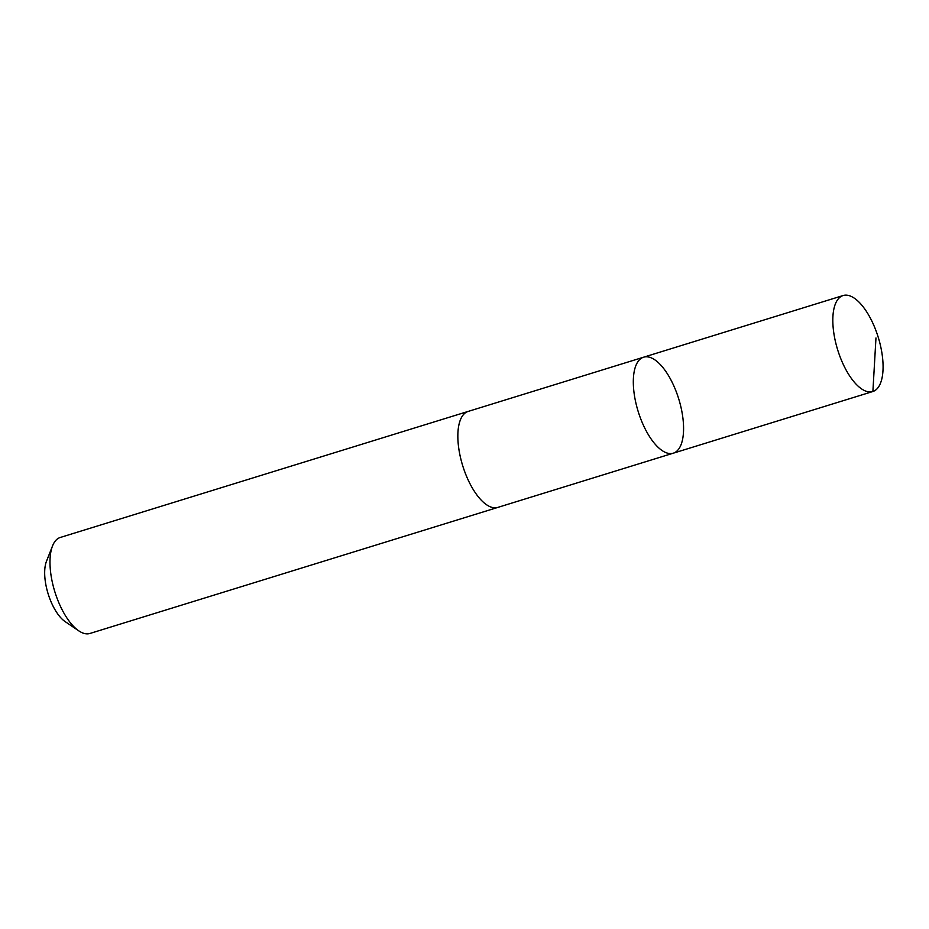 <?xml version="1.0" encoding="UTF-8"?>
<svg xmlns="http://www.w3.org/2000/svg" width="929" height="929" viewBox="0 0 929 929"><rect width="100%" height="100%" fill="white"/><g stroke="black" fill="none" stroke-linecap="round" stroke-linejoin="round"><path stroke-width="1.39" d="M498.223 507.28A50.236 21.228 -107.2 0 1 497.805 507.42A50.236 21.228 -107.2 0 1 477.471 495.738A50.236 21.228 -107.2 0 1 458.38 445.293A50.236 21.228 -107.2 0 1 468.146 411.431L643.611 357.2A50.236 21.228 72.8 0 0 638.165 411.454A50.236 21.228 72.8 0 0 673.281 453.189A50.236 21.228 72.8 0 0 683.047 419.316A50.236 21.228 72.8 0 0 663.956 368.871A50.236 21.228 72.8 0 0 643.611 357.2A50.236 21.228 72.8 0 0 638.165 411.454A50.236 21.228 72.8 0 0 673.281 453.189L872.784 391.539A50.236 21.228 -107.2 0 1 852.439 379.856A50.236 21.228 -107.2 0 1 833.348 329.412A50.236 21.228 -107.2 0 1 843.114 295.538A50.236 21.228 -107.2 0 1 863.447 307.22A50.236 21.228 -107.2 0 1 882.55 357.665A50.236 21.228 -107.2 0 1 872.784 391.539M673.281 453.189L497.805 507.408A50.236 21.228 -107.2 0 1 477.471 495.738A50.236 21.228 -107.2 0 1 458.369 445.293A50.236 21.228 -107.2 0 1 468.135 411.419A50.236 21.228 -107.2 0 1 468.553 411.303M497.805 507.42L89.95 633.462A50.236 21.228 -107.2 0 1 78.779 630.849A50.236 21.228 -107.2 0 1 69.617 621.78A50.236 21.228 -107.2 0 1 52.535 545.927A50.236 21.228 -107.2 0 1 60.292 537.461L468.135 411.419M78.779 630.849L65.169 621.629A35.732 15.108 -107.2 0 1 58.643 615.184A35.732 15.108 -107.2 0 1 46.496 561.221L52.535 545.927M872.888 391.504L875.966 337.97M643.611 357.2L843.114 295.538"/></g></svg>
